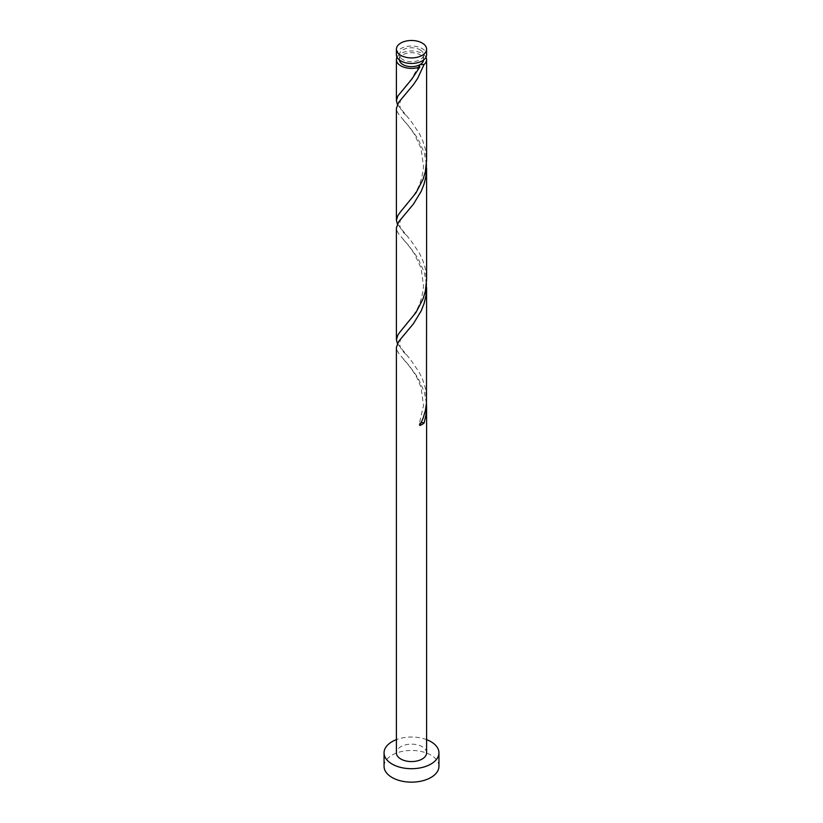 <?xml version="1.0" encoding="UTF-8"?>
<svg xmlns="http://www.w3.org/2000/svg" width="823" height="823" viewBox="0 0 823 823"><rect width="100%" height="100%" fill="white"/><g stroke="black" fill="none" stroke-linecap="round" stroke-linejoin="round"><path stroke-width="0.62" stroke-dasharray="4.12 3.09" d="M396.408 54.75A15.092 8.714 180 0 1 405.718 46.705A15.092 8.714 180 0 1 422.178 48.588A15.092 8.714 180 0 1 426.592 54.75M420.039 49.822A12.078 6.975 180 0 1 423.578 54.75A12.078 6.975 180 0 1 416.119 61.19A12.078 6.975 180 0 1 402.961 59.678A12.078 6.975 180 0 1 399.422 54.75A12.078 6.975 180 0 1 406.881 48.31A12.078 6.975 180 0 1 420.039 49.822M399.433 59.986A12.078 6.975 180 0 1 399.422 59.678A12.078 6.975 180 0 1 406.881 53.238A12.078 6.975 180 0 1 420.039 54.75A12.078 6.975 180 0 1 423.578 59.678A12.078 6.975 180 0 1 423.567 59.986M438.947 766.306A27.447 15.843 0 0 0 430.902 755.103A27.447 15.843 0 0 0 400.996 751.666A27.447 15.843 0 0 0 384.053 766.306M426.448 283.781L424.308 272.382L417.961 258.247L409.556 246.612L398.918 234.144L397.077 230.954L396.408 227.827M426.592 752.86A15.092 8.714 0 0 0 422.178 746.698A15.092 8.714 0 0 0 405.718 744.815A15.092 8.714 0 0 0 396.408 752.86M426.448 403.291L424.308 391.892L417.961 377.767L409.556 366.132L398.918 353.664L397.077 350.475L396.408 347.347M397.386 343.541L411.294 360.628L419.483 372.809L422.775 379.845L425.141 387.345L426.592 399.484M397.386 104.5L411.294 121.588L419.483 133.779L422.775 140.805L425.141 148.305L426.592 160.454M397.025 57.219A15.092 8.714 180 0 1 422.178 53.516A15.092 8.714 180 0 1 425.975 57.219M426.448 164.261L424.308 152.862L417.961 138.727L409.556 127.092L398.918 114.623L397.077 111.434L396.408 108.317M397.386 224.021L411.294 241.108L419.483 253.289L422.775 260.325L425.141 267.825L426.592 279.964M426.592 739.63A27.447 15.843 0 0 0 396.408 739.63M419.833 425.501A3.014 1.739 180 0 1 419.246 423.979A3.014 1.739 180 0 1 421.211 422.744M423.578 54.75L423.578 59.678M399.422 54.75L399.422 59.678M403.332 359.023L408.301 364.867C412.909 370.751 416.119 375.71 417.93 379.722L421.037 387.427L423.526 405.441L419.246 423.979M406.006 332.677C399.062 339.014 396.377 346.061 406.006 354.404M403.332 239.503C405.235 241.941 407.056 242.929 414.381 253.823L421.037 267.907L423.526 285.92C422.569 296.537 419.802 305.354 415.224 312.349C412.467 317.472 404.628 326.772 403.28 328.11M406.006 213.167C399.062 219.494 396.377 226.541 406.006 234.884M403.332 119.983C405.235 122.421 407.056 123.409 414.381 134.303L421.037 148.387L423.526 166.4C422.569 177.017 419.802 185.833 415.224 192.839C412.467 197.952 404.628 207.252 403.28 208.589M406.006 93.647C399.062 99.974 396.377 107.021 406.006 115.364M419.246 65.428L411.469 79.029L403.28 89.069"/><path stroke-width="1.23" d="M400.822 55.367A15.092 8.714 0 0 0 417.282 57.25A15.092 8.714 0 0 0 426.592 49.205A15.092 8.714 0 0 0 422.178 43.043A15.092 8.714 0 0 0 405.718 41.15A15.092 8.714 0 0 0 396.408 49.205A15.092 8.714 0 0 0 400.822 55.367M426.592 49.205L426.592 54.75A15.092 8.714 180 0 1 417.282 62.805A15.092 8.714 180 0 1 400.822 60.912A15.092 8.714 180 0 1 396.408 54.75L396.408 49.205M423.567 59.986A12.078 6.975 180 0 1 420.039 64.616A12.078 6.975 180 0 1 402.961 64.616A12.078 6.975 180 0 1 399.433 59.986M396.408 739.63A27.447 15.843 0 0 0 384.053 752.86A27.447 15.843 0 0 0 392.098 764.063A27.447 15.843 0 0 0 422.004 767.499A27.447 15.843 0 0 0 438.947 752.86A27.447 15.843 0 0 0 430.902 741.657A27.447 15.843 0 0 0 426.592 739.63M384.053 752.86L384.053 766.306A27.447 15.843 0 0 0 392.098 777.509A27.447 15.843 0 0 0 422.004 780.945A27.447 15.843 0 0 0 438.947 766.306L438.947 752.86M421.211 422.744A3.014 1.739 180 0 1 424.082 423.053L425.923 415.378L426.592 407.107L426.592 752.86A15.092 8.714 0 0 1 417.282 760.915A15.092 8.714 0 0 1 400.822 759.022A15.092 8.714 0 0 1 396.408 752.86L396.408 347.347L398.692 341.36L413.444 323.655L421.222 310.816L424.082 303.533L425.923 295.858L426.448 283.781M426.592 407.107L426.448 403.291M424.082 423.053A15.092 8.714 180 0 1 419.833 425.501L423.043 418.423L425.316 410.883L426.468 403.054L426.592 287.587M425.975 57.219A15.092 8.714 180 0 1 426.592 59.678L426.592 160.454L425.316 171.842L423.043 179.383L415.954 192.963L400.225 212.159L397.859 215.523L396.408 220.214L396.408 108.317L398.692 102.319L413.444 84.625L417.58 78.524L424.082 64.492L420.039 64.616L419.246 65.428L419.833 66.951A15.092 8.714 180 0 1 400.822 65.84A15.092 8.714 180 0 1 396.408 59.678A15.092 8.714 180 0 1 397.025 57.219M419.833 66.951L411.706 79.265L397.859 96.013L396.408 100.694L397.386 104.5M426.592 59.678A15.092 8.714 180 0 1 424.082 64.492M426.592 168.077L426.592 279.964L425.316 291.363L423.043 298.903L415.954 312.483L400.225 331.679L397.859 335.043L396.408 339.724L396.408 227.827L398.692 221.84L413.444 204.145L421.222 191.296L424.082 184.013L425.923 176.338L426.448 164.261M396.408 220.214L397.386 224.021M396.408 339.724L397.386 343.541M396.408 59.678L396.408 100.694"/></g></svg>
